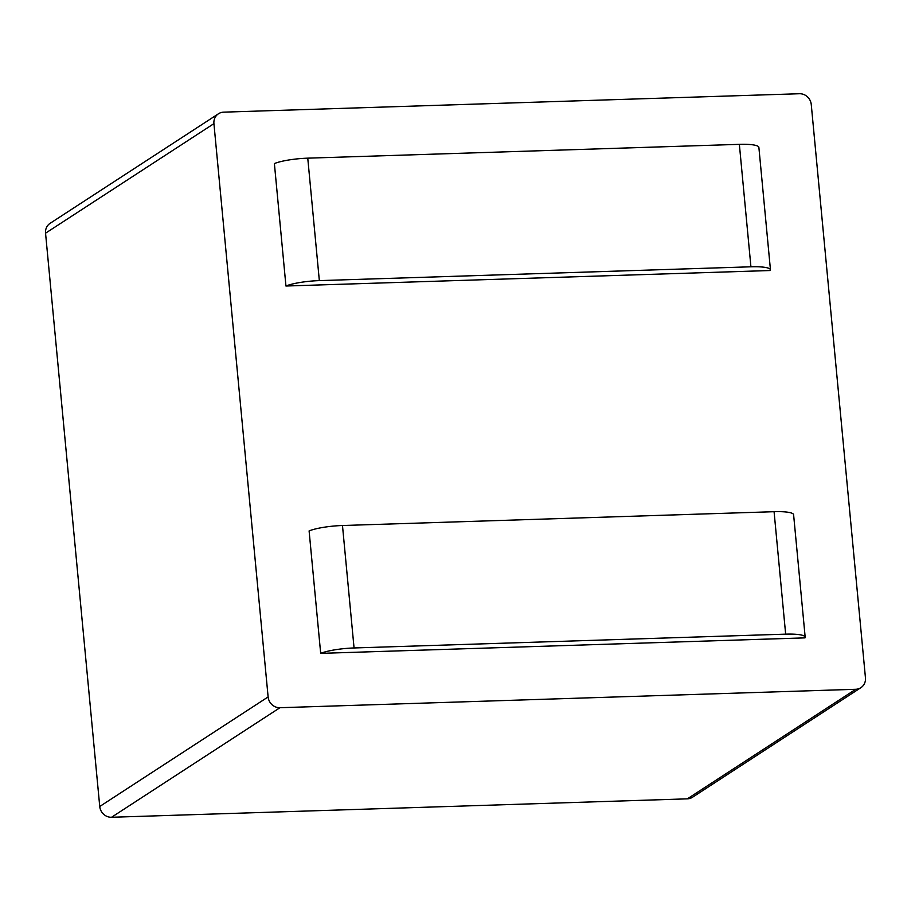 <?xml version="1.0" encoding="UTF-8"?>
<svg xmlns="http://www.w3.org/2000/svg" width="911" height="911" viewBox="0 0 911 911"><rect width="100%" height="100%" fill="white"/><g stroke="black" fill="none" stroke-linecap="round" stroke-linejoin="round"><path stroke-width="1.37" d="M320.683 653.369L805.005 637.871A28.423 5.136 -5.4 0 0 805.176 637.188A28.423 5.136 -5.4 0 0 785.658 634.147L774.077 511.697L342.479 525.51A28.423 5.136 174.6 0 0 309.102 530.919L320.683 653.369A28.423 5.136 -5.4 0 1 354.06 647.96L785.658 634.147M811.257 104.514L865.45 677.807A11.365 10.568 -123.1 0 1 860.884 687.68A11.365 10.568 -123.1 0 1 855.736 689.285L279.939 707.71A11.365 10.568 -123.1 0 1 268.119 696.926L213.926 123.634A11.365 10.568 -123.1 0 1 218.492 113.761A11.365 10.568 -123.1 0 1 223.639 112.155L799.448 93.731A11.365 10.568 -123.1 0 1 811.257 104.514M285.952 286.02L770.273 270.521A28.423 5.136 -5.4 0 0 770.455 269.827A28.423 5.136 -5.4 0 0 750.926 266.798L739.356 144.348L307.759 158.161A28.423 5.136 174.6 0 0 274.382 163.57L285.952 286.02A28.423 5.136 -5.4 0 1 319.34 280.611L750.926 266.798M218.492 113.761L50.116 223.32A11.365 10.568 -123.1 0 0 45.55 233.193L99.743 806.486A11.365 10.568 -123.1 0 0 111.552 817.269L687.361 798.845L855.736 689.285M805.176 637.188L793.606 514.738A28.423 5.136 174.6 0 0 774.077 511.697M770.455 269.827L758.874 147.377A28.423 5.136 174.6 0 0 739.356 144.348M860.884 687.68L692.508 797.239A11.365 10.568 -123.1 0 1 687.361 798.845M111.552 817.269L279.939 707.71M45.55 233.193L213.926 123.634M99.743 806.486L268.119 696.926M342.479 525.51L354.06 647.96M307.759 158.161L319.34 280.611"/></g></svg>
